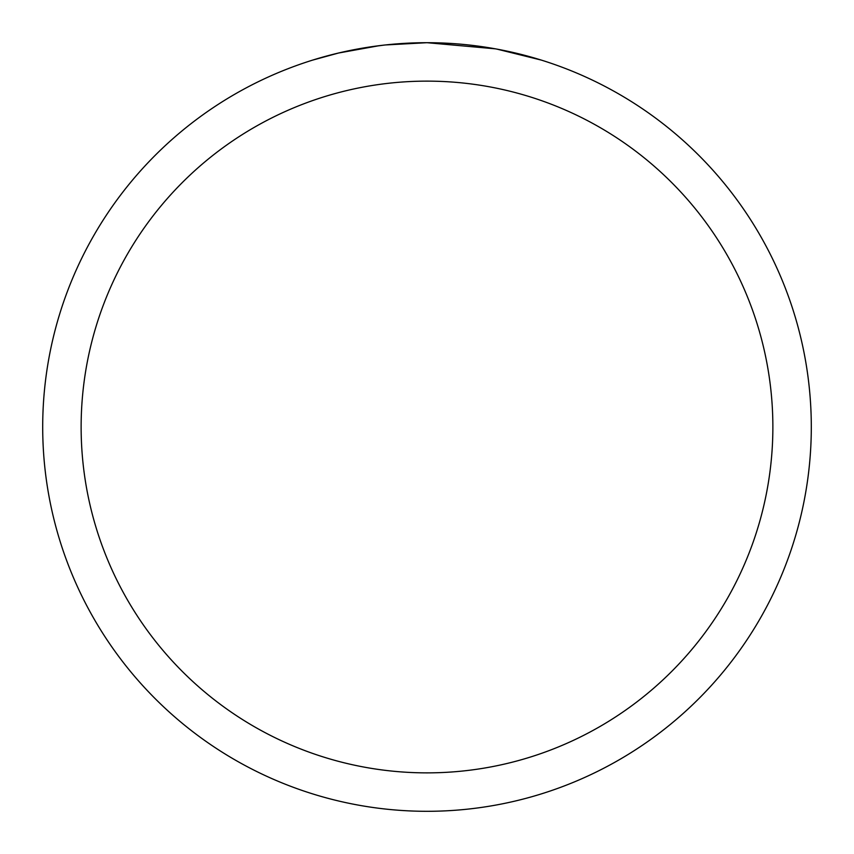 <?xml version="1.0" encoding="UTF-8"?>
<svg xmlns="http://www.w3.org/2000/svg" width="854" height="854" viewBox="0 0 854 854"><rect width="100%" height="100%" fill="white"/><g stroke="black" fill="none" stroke-linecap="round" stroke-linejoin="round"><path stroke-width="1.28" d="M434.665 42.775L440.013 42.924M474.322 45.625L475.945 45.828M495.267 48.817L427 42.7A384.3 384.3 0 0 1 811.3 427A384.3 384.3 0 0 1 427 811.3A384.3 384.3 0 0 1 42.7 427A384.3 384.3 0 0 1 427 42.7L385.464 44.952M497.081 49.148L541.169 60.058M427 81.13A345.87 345.87 0 0 1 772.87 427A345.87 345.87 0 0 1 427 772.87A345.87 345.87 0 0 1 81.13 427A345.87 345.87 0 0 1 427 81.13M383.659 45.155L369.547 47.023M312.842 60.058L338.6 53.012L378.973 45.721M389.413 44.547L395.776 43.97M398.829 43.735L400.953 43.586"/></g></svg>
